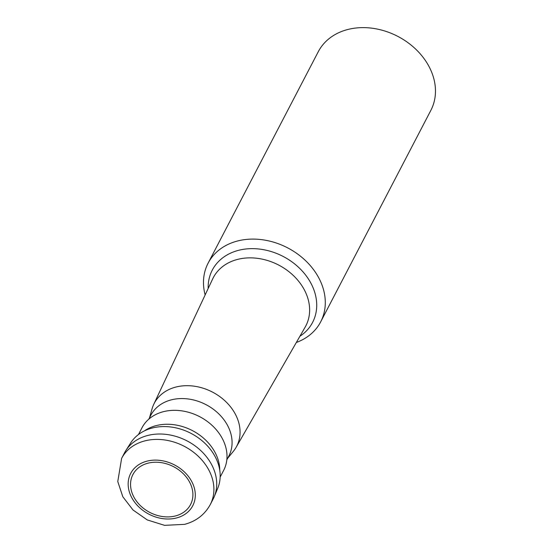 <?xml version="1.0" encoding="UTF-8"?>
<svg xmlns="http://www.w3.org/2000/svg" width="553" height="553" viewBox="0 0 553 553"><rect width="100%" height="100%" fill="white"/><g stroke="black" fill="none" stroke-linecap="round" stroke-linejoin="round"><path stroke-width="0.83" d="M147.478 435.536A49.977 39.65 -152.5 0 0 124.432 452.983L121.625 458.375A49.977 39.65 27.5 0 1 144.665 440.935A49.977 39.65 27.5 0 1 198.693 456.681A49.977 39.65 27.5 0 1 210.271 504.564L213.085 499.165A49.977 39.65 -152.5 0 0 201.499 451.283A49.977 39.65 -152.5 0 0 147.478 435.536A49.977 39.65 27.5 0 1 200.283 450.135A49.977 39.65 27.5 0 1 214.232 496.712L217.73 488.292A49.189 39.028 -152.5 0 0 204.009 442.448A49.189 39.028 -152.5 0 0 152.027 428.077A49.189 39.028 -152.5 0 0 130.681 442.939L125.787 450.633A49.977 39.65 27.5 0 1 147.478 435.536M175.564 515.914A32.489 25.77 -152.5 0 0 189.665 482.251A32.489 25.77 -152.5 0 0 147.893 463.214A32.489 25.77 -152.5 0 0 133.791 496.877A32.489 25.77 -152.5 0 0 175.564 515.914M220.156 477.094L223.661 470.368A46.058 36.539 -152.5 0 0 212.988 426.245A46.058 36.539 -152.5 0 0 163.204 411.736A46.058 36.539 -152.5 0 0 141.969 427.808L138.471 434.534M226.82 459.861L228.873 455.935A44.005 34.915 -152.5 0 0 218.677 413.768A44.005 34.915 -152.5 0 0 171.105 399.909A44.005 34.915 -152.5 0 0 150.817 415.268L148.771 419.202M149.51 417.778L152.04 408.888A46.48 36.878 -152.5 0 1 153.713 404.409A46.48 36.878 -152.5 0 1 175.674 387.107A46.48 36.878 27.5 0 1 226.447 402.266A46.48 36.878 27.5 0 1 236.11 447.336A46.48 36.878 27.5 0 1 233.401 451.276L227.56 458.444M205.142 294.949A63.471 50.358 27.5 0 1 208.094 263.2A63.471 50.358 27.5 0 1 237.355 241.039A63.471 50.358 27.5 0 1 305.968 261.037A63.471 50.358 27.5 0 1 320.678 321.853A63.471 50.358 27.5 0 1 296.346 342.466M320.678 321.853L430.849 110.379A63.471 50.358 -152.5 0 0 416.146 49.563A63.471 50.358 -152.5 0 0 347.533 29.565A63.471 50.358 -152.5 0 0 318.272 51.719L208.094 263.2M146.835 461.188A34.984 27.754 27.5 0 1 191.815 481.691A34.984 27.754 27.5 0 1 176.628 517.94A34.984 27.754 27.5 0 1 131.642 497.437A34.984 27.754 27.5 0 1 146.835 461.188M144.333 430.925A46.058 36.539 27.5 0 1 155.946 425.665A46.058 36.539 27.5 0 1 219.755 470.216M236.11 447.336L305.187 327.065A52.176 41.392 -152.5 0 0 294.341 276.479A52.176 41.392 -152.5 0 0 237.348 259.461A52.176 41.392 -152.5 0 0 212.691 278.878L153.713 404.409M208.177 288.486A56.565 44.876 27.5 0 1 238.357 250.378A56.565 44.876 27.5 0 1 306.908 276.77A56.565 44.876 27.5 0 1 299.899 336.272M121.625 458.375L117.775 481.545L122.814 496.746L133.017 509.997L147.257 519.924L164.573 525.35L184.64 524.348C196.184 521.237 204.728 514.643 210.271 504.564"/></g></svg>
